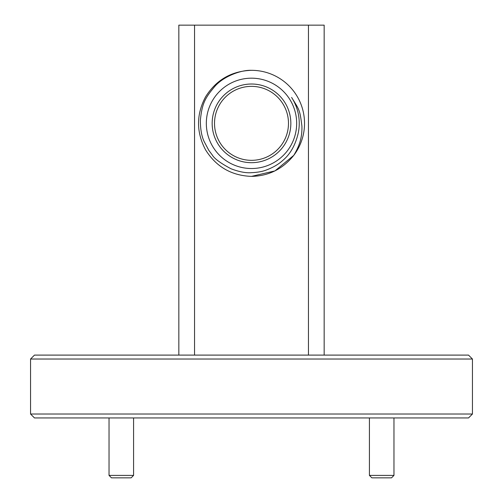 <?xml version="1.0" encoding="UTF-8"?>
<svg xmlns="http://www.w3.org/2000/svg" width="503" height="503" viewBox="0 0 503 503"><rect width="100%" height="100%" fill="white"/><g stroke="black" fill="none" stroke-linecap="round" stroke-linejoin="round"><path stroke-width="0.75" d="M133.578 475.398L131.126 477.85L111.484 477.85L109.032 475.398L133.578 475.398L133.578 417.949M109.032 475.398L109.032 417.949M393.968 475.398L391.516 477.85L371.874 477.85L369.422 475.398L393.968 475.398L393.968 417.949M369.422 475.398L369.422 417.949M468.519 417.949L34.481 417.949L30.551 414.019L472.449 414.019L468.519 417.949M30.551 359.029L34.481 355.099L468.519 355.099L472.449 359.029L30.551 359.029L30.551 414.019M472.449 359.029L472.449 414.019M251.5 78.179A45.169 45.169 0 0 0 206.331 123.348A45.169 45.169 0 0 0 251.5 168.524A45.169 45.169 0 0 0 296.669 123.348A45.169 45.169 0 0 0 251.5 78.179M251.5 84.014A39.341 39.341 0 0 0 212.159 123.348A39.341 39.341 0 0 0 251.5 162.689A39.341 39.341 0 0 0 290.841 123.348A39.341 39.341 0 0 0 251.5 84.014M251.5 86.365A36.983 36.983 0 0 0 214.517 123.348A36.983 36.983 0 0 0 251.5 160.331A36.983 36.983 0 0 0 288.483 123.348A36.983 36.983 0 0 0 251.5 86.365M251.5 172.68C257.303 172.41 262.032 171.598 265.672 170.253C272.802 167.637 278.505 164.362 282.78 160.419C290.262 154.201 295.406 145.122 298.222 133.182A47.747 47.747 0 0 0 291.602 97.437C299.738 110.503 299.838 109.868 301.901 125.989C302.309 137.879 299.14 146.348 293.79 155.345A53.029 53.029 0 0 0 252.531 70.332L251.5 70.345C241.754 69.772 224.124 75.953 215.07 86.114C205.268 97.834 202.112 102.895 200.351 120.311C200.389 129.24 201.646 136.294 204.117 141.481L208.82 150.359L212.178 154.855C214.284 158.602 220.578 163.242 231.04 168.775C239.114 171.844 245.929 173.145 251.5 172.68M293.79 155.345L274.952 170.907L251.5 176.377L274.952 170.907L293.79 155.345C282.749 169.033 268.652 176.044 251.5 176.377C231.506 175.66 216.196 166.82 205.576 149.863C196.201 132.188 196.201 114.514 205.576 96.834C216.196 79.876 231.506 71.036 251.5 70.319L252.531 70.332M308.458 355.099L308.458 25.15L194.542 25.15L194.542 355.099M178.835 355.099L178.835 25.15L194.542 25.15M308.458 25.15L324.165 25.15L324.165 355.099"/></g></svg>
